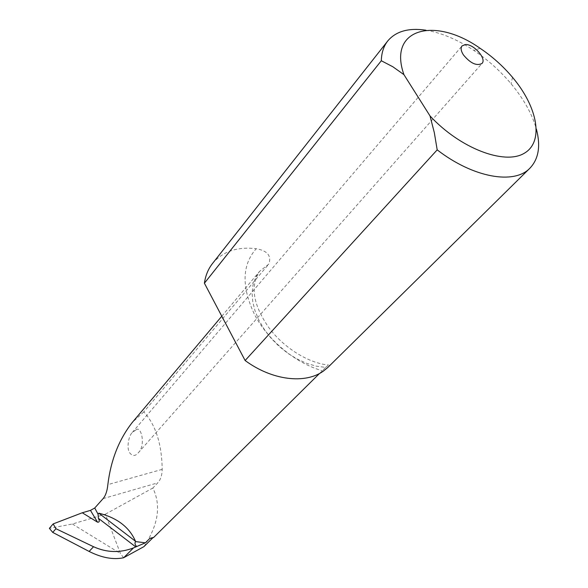 <?xml version="1.0" encoding="UTF-8"?>
<svg xmlns="http://www.w3.org/2000/svg" width="588" height="588" viewBox="0 0 588 588"><rect width="100%" height="100%" fill="white"/><g stroke="black" fill="none" stroke-linecap="round" stroke-linejoin="round"><path stroke-width="0.44" stroke-dasharray="2.94 2.21" d="M319.585 373.417L325.664 367.404L316.373 366.199L306.767 363.384L297.146 359.048L287.819 353.315L279.079 346.347L271.215 338.379L264.468 329.662L259.043 320.475L255.111 311.111L252.774 301.864L252.083 293.015L253.031 284.835L255.574 277.543L259.595 271.355L268.789 264.086C271.693 255.883 267.511 250.76 256.236 248.709C241.8 265.041 241.381 287.275 254.971 315.418C268.885 341.385 296.69 363.935 323.422 371.057M153.564 537.542L151.969 537.8M143.891 546.656C158.319 525.033 161.31 505.489 152.858 488.025L157.746 482.851C160.575 479.815 162.053 475.317 162.185 469.371C161.803 443.925 155.673 424.764 143.795 411.879L268.789 264.086M212.562 263.431C222.779 251.414 237.339 246.504 256.236 248.709M425.859 30.201C441.323 32.744 457.317 39.484 473.847 50.421C487.82 59.8 500.241 70.927 511.097 83.783C523.732 98.96 532.162 114.065 536.388 129.103M327.656 367.632C329.692 365.457 330.008 364.582 328.611 365.023L325.664 367.404M143.795 411.879L132.344 422.382M72.397 524.018L120.43 553.521L105.362 514.191L72.397 524.018L49.377 528.355M135.946 429.946C140.966 424.896 146.236 445.226 138.217 452.878C135.343 456.295 132.498 456.281 129.669 452.834C126.405 448.423 128.515 435.943 132.271 432.481L135.946 429.946M105.362 514.191L152.858 488.025M123.576 557.769L120.43 553.521M162.185 469.371L107.847 484.63M103.106 498.609L157.746 482.851M221.794 316.219L259.595 271.355C250.128 285.834 253.009 304.312 268.238 326.781C283.291 347.868 309.273 363.48 328.611 365.016M480.095 48.29L473.847 50.421M512.501 77.315L511.097 83.783M150.763 538.064L153.497 537.189M138.217 452.878L482.02 63.445M132.271 432.489L462.036 45.915"/><path stroke-width="0.88" d="M151.969 537.8L149.734 538.52L145.405 542.812L133.505 547.898C120.003 553.08 106.685 552.691 93.543 546.73L55.926 528.715L53.155 523.915L49.377 528.355L52.744 532.412L55.926 528.715M97.52 522.173L90.456 510.377L82.276 512.773L97.52 522.173C99.497 522.365 99.791 521.086 98.409 518.337L98.049 514.191L98.835 513.199C117.13 517.808 129.36 527.157 135.505 541.261L135.519 541.585C134.571 543.158 134.961 544.826 136.688 546.59M149.734 538.52L153.564 537.542L319.585 373.417M52.744 532.412L89.126 551.441C101.724 557.791 113.212 559.901 123.576 557.769L143.891 546.656L153.02 537.63M403.934 74.647L430.026 115.946C460.081 148.33 504.335 165.184 524.106 153.358C544.275 141.936 537.829 107.222 512.501 77.315C503.049 66.143 492.244 56.463 480.095 48.29C434.775 16.266 387.565 28.408 403.934 74.647L392.813 66.745L381.303 60.748L204.404 283.203C205.513 275.522 208.233 268.936 212.562 263.431L387.793 40.903C395.989 31.245 408.682 27.68 425.859 30.201M381.303 60.748C381.538 52.707 383.699 46.092 387.793 40.903M536.388 129.103C540.813 145.949 538.652 158.981 529.906 168.197C514.25 184.86 473.274 177.811 437.193 149.859L245.123 360.517C272.038 380.421 305.29 384.309 323.422 371.057L327.656 367.632L529.906 168.197M204.404 283.203L245.123 360.517M463.381 54.86C460.948 50.965 460.5 47.988 462.036 45.915L465.439 44.548C473.759 43.902 486.901 58.837 482.02 63.445C476.647 66.224 470.437 63.364 463.381 54.86M221.794 316.219L132.344 422.382C118.974 439.398 110.816 460.147 107.847 484.63C107.222 490.936 105.642 495.596 103.106 498.609L94.742 508.01L98.049 514.191M437.193 149.859L434.319 132.645L430.026 115.946M82.276 512.773L53.155 523.915M90.456 510.377L94.742 508.01M135.519 541.585L145.405 542.812M123.752 557.674L133.505 547.898M89.126 551.441L93.543 546.73M135.835 546.958L98.409 518.337M98.835 513.199L135.505 541.261M150.241 538.233L150.763 538.064"/></g></svg>
